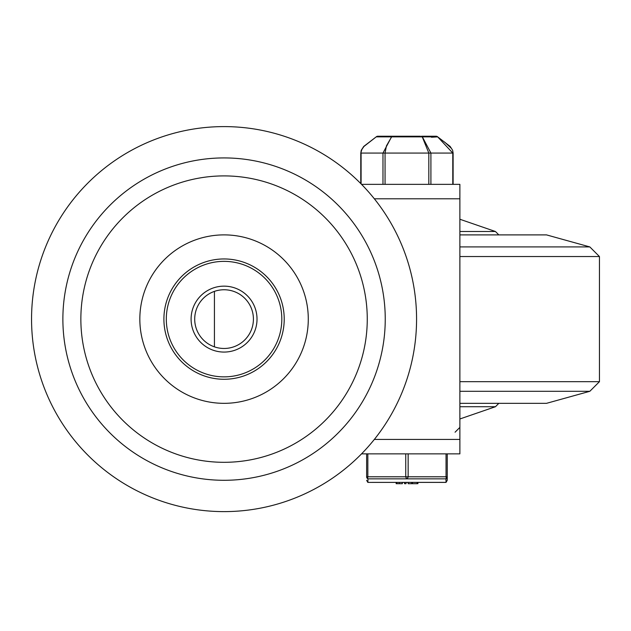 <?xml version="1.0" encoding="UTF-8"?>
<svg xmlns="http://www.w3.org/2000/svg" width="631" height="631" viewBox="0 0 631 631"><rect width="100%" height="100%" fill="white"/><g stroke="black" fill="none" stroke-linecap="round" stroke-linejoin="round"><path stroke-width="0.95" d="M546.509 234.89L459.881 234.89L546.509 234.89L589.827 246.918L459.881 246.918M546.509 403.335L459.881 403.335L546.509 403.335L589.827 391.299L459.881 391.299M459.881 381.676L599.45 381.676L599.45 256.541L459.881 256.541M459.881 406.719L495.453 406.719L459.881 418.976M459.881 219.249L495.453 231.506L459.881 231.506M163.902 319.112A60.158 60.158 0 0 0 224.06 379.27A60.158 60.158 0 0 0 284.218 319.112A60.158 60.158 0 0 0 224.06 258.955A60.158 60.158 0 0 0 163.902 319.112A60.158 60.158 0 0 1 224.06 258.955A60.158 60.158 0 0 1 284.218 319.112A60.158 60.158 0 0 1 224.06 379.27A60.158 60.158 0 0 1 163.902 319.112A60.158 60.158 0 0 1 224.06 258.955A60.158 60.158 0 0 1 284.218 319.112A60.158 60.158 0 0 1 224.06 379.27A60.158 60.158 0 0 1 163.902 319.112A60.158 60.158 0 0 1 224.06 258.955A60.158 60.158 0 0 1 284.218 319.112A60.158 60.158 0 0 0 224.06 258.955A60.158 60.158 0 0 0 163.902 319.112A60.158 60.158 0 0 0 224.06 379.27A60.158 60.158 0 0 0 284.218 319.112M31.55 319.112A192.51 192.51 0 0 1 224.06 126.602A192.51 192.51 0 0 1 416.57 319.112A192.51 192.51 0 0 1 224.06 511.615A192.51 192.51 0 0 1 31.55 319.112M224.06 348.47A29.357 29.357 0 0 0 253.417 319.112A29.357 29.357 0 0 1 224.06 348.47A29.357 29.357 0 0 1 194.703 319.112A29.357 29.357 0 0 1 224.06 289.755A29.357 29.357 0 0 1 253.417 319.112M361.539 453.863L459.881 453.863L459.881 184.355L361.539 184.355M366.856 184.355L380.012 184.355M446.046 453.863L446.046 476.791L447.245 476.791L447.245 453.863L366.635 453.863L366.635 476.791L367.841 476.791L367.841 453.863M405.741 453.863L405.741 476.791L446.046 476.791A2.406 1.152 70.9 0 1 445.912 478.85A2.406 2.303 0 0 0 447.245 476.791L447.237 476.791M366.635 453.863L366.635 476.791A2.406 2.303 0 0 0 367.968 478.85A2.406 1.152 -70.9 0 1 367.841 476.791L405.741 476.791A2.406 1.152 70.9 0 0 406.94 478.85A2.406 1.152 -70.9 0 0 408.147 476.791L408.147 453.863M445.912 478.85L406.94 478.85L445.912 478.85L446.078 482.36L447.245 480.294L447.245 453.863M406.94 478.85L367.968 478.85L406.94 478.85M446.078 482.36L367.873 482.399L367.968 478.85M367.873 482.399L446.014 482.399M417.162 482.739L417.162 483.701L411.727 483.701L411.727 482.739M404.542 482.739L404.542 483.701L406.041 483.701L406.041 482.739M396.158 483.701L396.158 482.739L396.158 483.701L402.349 483.701L402.349 482.739M408.139 482.739L408.139 483.701L411.727 483.701M396.907 483.701L396.907 482.739M420.459 136.225L377.835 136.225A2.406 2.406 -90 0 0 376.202 136.872L391.528 136.872A2.406 1.53 28.3 0 1 391.614 136.872L422.265 136.872A2.406 1.53 -28.3 0 1 422.36 136.872L437.677 136.872A2.406 2.406 -90 0 0 436.045 136.225L421.618 136.225M377.835 136.225A2.406 2.406 90 0 0 376.202 136.872L363.953 146.447L361.894 149.452L360.774 153.073L361.248 150.281L363.732 146.431L376.202 136.872A2.406 2.406 0 0 1 377.835 136.225M453.113 184.355L453.113 153.073L452.632 150.281L450.148 146.431L437.685 136.872L431.454 137.235M385.06 184.355L385.06 153.073L428.82 153.073L422.265 136.872A2.406 1.136 90 0 0 421.492 136.225L421.492 136.225A2.406 1.27 90 0 1 422.36 136.872L430.91 153.073L428.82 153.073L428.82 184.355M361.098 183.905L361.098 153.073L382.978 153.073L391.528 136.872A2.406 1.27 90 0 1 392.387 136.225A2.406 1.136 90 0 0 391.614 136.872L386.424 145.911L385.06 153.073L382.978 153.073L382.978 184.355M451.425 148.395L444.626 142.07M436.045 136.225A2.406 2.406 0 0 1 437.685 136.872L452.79 153.073L452.79 184.355M224.06 157.924A161.189 161.189 0 0 0 84.467 399.699A161.189 161.189 0 0 0 363.653 399.699A161.189 161.189 0 0 0 224.06 157.924M224.06 175.907A143.198 143.198 0 0 1 348.075 390.707A143.198 143.198 0 0 1 100.045 390.707A143.198 143.198 0 0 1 224.06 175.907M139.837 319.112A84.223 84.223 0 0 0 266.172 392.048A84.223 84.223 0 0 0 266.172 246.169A84.223 84.223 0 0 0 139.837 319.112M281.812 319.112A57.752 57.752 0 0 1 195.184 369.127A57.752 57.752 0 0 1 195.184 269.098A57.752 57.752 0 0 1 281.812 319.112M257.022 319.112A32.97 32.97 0 0 0 207.575 290.56A32.97 32.97 0 0 0 207.575 347.657A32.97 32.97 0 0 0 257.022 319.112M459.881 439.428L374.333 439.428M374.333 198.789L459.881 198.789M412.477 482.739L412.477 483.701M399.257 483.701L399.257 482.739M453.113 153.073L430.91 153.073L430.91 184.355M214.43 346.845L214.43 291.372M599.45 256.541L589.827 246.918M589.827 391.299L599.45 381.676M459.881 427.392L455.069 432.211M498.821 403.335L495.453 406.719M498.821 234.89L495.453 231.506M367.802 482.36L366.635 480.294M417.911 483.701L417.911 482.739M360.774 183.574L360.774 153.073"/></g></svg>
